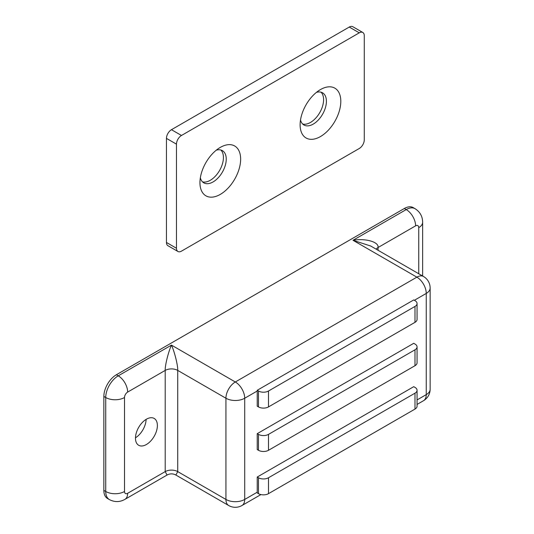 <?xml version="1.0" encoding="UTF-8"?>
<svg xmlns="http://www.w3.org/2000/svg" width="534" height="534" viewBox="0 0 534 534"><rect width="100%" height="100%" fill="white"/><g stroke="black" fill="none" stroke-linecap="round" stroke-linejoin="round"><path stroke-width="0.8" d="M135.469 438.18A15.493 8.944 120 0 0 138.68 445.269A15.493 8.944 120 0 0 150.615 441.117A15.493 8.944 120 0 0 157.383 425.531A15.493 8.944 120 0 0 154.172 418.436A15.493 8.944 120 0 0 142.231 422.588A15.493 8.944 120 0 0 135.469 438.18M135.476 437.807A15.493 8.944 120 0 0 146.109 419.39M257.228 433.661L257.228 449.561L258.483 450.289L258.483 434.382L257.228 433.661L413.737 343.302L414.985 344.029A7.082 4.092 0 0 1 417.061 346.92L417.061 362.82A7.082 4.092 180 0 1 414.985 365.71L414.985 349.81L268.495 434.382L268.495 450.289L414.985 365.71M257.228 391.015L257.228 406.194L258.483 406.915L258.483 391.015L257.228 390.287L257.228 391.015L244.712 398.237L244.712 499.444L257.228 492.214L257.228 492.935L258.483 493.656L258.483 477.756L257.228 477.036L257.228 492.214M417.061 390.287L417.061 406.194A7.082 4.092 180 0 1 414.985 409.084L414.985 393.184A7.082 4.092 0 0 0 417.061 390.287A7.082 4.092 0 0 0 414.985 387.397L413.737 386.676L257.228 477.036M124.515 491.487A4.426 2.557 120 0 0 127.646 493.296L165.206 471.609A8.851 5.113 180 0 1 177.729 471.609L225.929 499.444L225.929 398.237L177.729 370.409A8.851 5.113 180 0 0 165.206 370.409C164.926 365.69 168.37 351.779 171.467 345.111C174.565 351.779 178.009 365.69 177.729 370.409L177.729 471.609L175.893 475.046C172.943 473.471 169.992 473.471 167.042 475.046L165.206 471.609L165.206 370.409L127.646 392.096A4.426 2.557 120 0 0 124.515 397.516L124.515 491.487A13.277 7.67 0 0 1 105.732 491.487A17.709 10.226 -60 0 0 109.403 499.597L107.521 498.509A17.709 10.226 -60 0 1 103.856 490.406L105.732 491.487L105.732 397.516L103.856 396.435L103.856 490.406M103.856 396.435A17.709 10.226 -60 0 1 116.379 374.748L118.254 375.829L171.467 345.111L235.32 381.977L416.867 277.159L353.007 240.293C365.403 238.024 379.173 241.995 378.052 247.522L378.052 250.259M417.061 399.933L426.252 394.626L426.252 293.426A13.277 7.67 60 0 0 416.867 277.159A13.277 7.67 -60 0 1 423.502 276.505L370.716 246.027L353.007 240.293L406.22 209.575L404.345 208.494L116.379 374.748M404.345 208.494A17.709 10.226 -60 0 1 413.196 207.613L415.078 208.701A17.709 10.226 -60 0 0 406.22 209.575A13.277 7.67 -120 0 1 415.612 225.842L378.052 247.522A8.851 5.113 180 0 0 376.15 249.164M414.985 349.81A7.082 4.092 0 0 0 417.061 346.92M258.483 434.382A7.082 4.092 0 0 0 268.495 434.382M268.495 450.289A7.082 4.092 180 0 1 258.483 450.289M414.985 393.184L268.495 477.756L268.495 493.656L414.985 409.084M258.483 477.756A7.082 4.092 0 0 0 268.495 477.756M268.495 493.656A7.082 4.092 180 0 1 258.483 493.656M417.061 303.546L417.061 319.452A7.082 4.092 180 0 1 414.985 322.342L414.985 306.436A7.082 4.092 0 0 0 417.061 303.546A7.082 4.092 0 0 0 414.985 300.655L413.737 299.934L257.228 390.287M414.985 306.436L268.495 391.015L268.495 406.915L414.985 322.342M258.483 391.015A7.082 4.092 0 0 0 268.495 391.015M268.495 406.915A7.082 4.092 180 0 1 258.483 406.915M320.46 89.578L320.46 89.578A28.776 16.614 120 0 0 300.115 124.816A28.776 16.614 120 0 0 320.46 136.564A28.776 16.614 120 0 0 340.805 101.327A28.776 16.614 120 0 0 320.46 89.578M300.508 119.976A18.59 10.733 120 0 0 303.959 125.016A18.59 10.733 120 0 0 313.258 124.095A18.59 10.733 120 0 0 325.406 107.714A18.59 10.733 120 0 0 322.556 92.816A18.59 10.733 120 0 0 316.462 92.342M302.665 124.015A18.59 10.733 120 0 0 310.441 122.466A18.59 10.733 120 0 0 322.169 107.374A18.59 10.733 120 0 0 321.041 92.188M220.295 147.404L220.295 147.404A28.776 16.614 120 0 0 199.95 182.648A28.776 16.614 120 0 0 220.295 194.396A28.776 16.614 120 0 0 240.64 159.152A28.776 16.614 120 0 0 220.295 147.404M200.343 177.802A18.59 10.733 120 0 0 203.801 182.842A18.59 10.733 120 0 0 213.093 181.92A18.59 10.733 120 0 0 225.241 165.54A18.59 10.733 120 0 0 222.391 150.641A18.59 10.733 120 0 0 216.297 150.174M202.499 181.847A18.59 10.733 120 0 0 210.276 180.298A18.59 10.733 120 0 0 222.004 165.206A18.59 10.733 120 0 0 220.876 150.014M364.281 139.815L364.281 35.725A7.082 4.092 120 0 0 362.813 32.481A7.082 4.092 120 0 0 359.269 32.834L181.48 135.476A7.082 4.092 120 0 0 176.474 144.153L176.474 248.243A7.082 4.092 120 0 0 177.942 251.487A7.082 4.092 120 0 0 181.48 251.14L359.269 148.492A7.082 4.092 120 0 0 364.281 139.815M359.269 32.834L349.256 27.054L171.467 129.695L181.48 135.476M176.474 144.153L166.454 138.373L166.454 242.463L176.474 248.243M177.942 251.487L167.923 245.707A7.082 4.092 -60 0 1 166.454 242.463M166.454 138.373A7.082 4.092 -60 0 1 171.467 129.695M349.256 27.054A7.082 4.092 -60 0 1 352.794 26.7L362.813 32.481M417.061 404.425L423.502 400.707A13.277 7.67 60 0 0 426.252 394.626A13.277 7.67 0 0 0 430.144 389.206L430.144 288.006A13.277 7.67 0 0 1 426.252 293.426L414.357 300.295M418.743 273.755L418.743 227.644A4.426 2.557 120 0 0 415.612 225.842M124.515 397.516A13.277 7.67 0 0 1 105.732 397.516A17.709 10.226 -60 0 1 118.254 375.829A13.277 7.67 60 0 1 127.646 392.096M127.646 493.296A13.277 7.67 60 0 1 124.896 499.377C119.823 502.227 114.656 502.294 109.403 499.597M228.679 505.518A13.277 13.277 0 0 0 241.962 505.518A13.277 7.67 60 0 0 244.712 499.444A13.277 7.67 0 0 1 225.929 499.444A13.277 7.67 120 0 0 228.679 505.518L175.893 475.046M225.929 398.237A13.277 7.67 0 0 0 244.712 398.237A13.277 7.67 60 0 0 235.32 381.977A13.277 7.67 120 0 0 225.929 398.237M418.743 227.644A13.277 7.67 0 0 0 422.634 222.224L422.634 275.998M167.042 475.046L124.896 499.377M260.912 494.577L241.962 505.518M423.502 400.707A13.277 13.277 0 0 0 430.144 389.206M430.144 288.006A13.277 13.277 0 0 0 423.502 276.505M422.634 222.224C422.561 216.41 420.044 211.898 415.078 208.701"/></g></svg>
